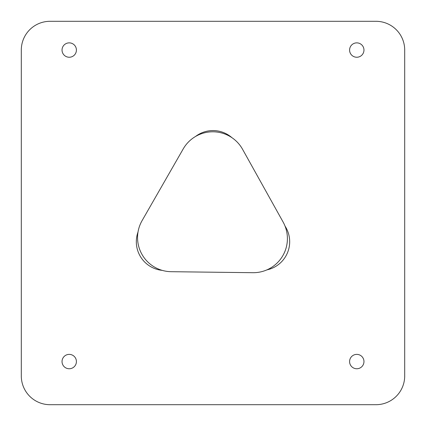 <?xml version="1.0" encoding="UTF-8"?>
<svg xmlns="http://www.w3.org/2000/svg" width="426" height="426" viewBox="0 0 426 426"><rect width="100%" height="100%" fill="white"/><g stroke="black" fill="none" stroke-linecap="round" stroke-linejoin="round"><path stroke-width="0.64" d="M142.076 220.647A34.091 34.091 0 0 0 171.236 271.697L252.895 272.699A34.091 34.091 0 0 0 283.093 222.01L242.564 149.292A34.091 34.091 0 0 0 183.207 148.93L142.076 220.647M138.024 232.005A28.755 28.755 0 0 0 162.205 270.366M266.878 269.887A28.755 28.755 0 0 0 284.999 226.03A28.755 28.755 0 0 1 266.878 269.887M285.617 249.498A25.88 25.88 0 0 1 283.881 253.699M62.036 361.567A7.189 7.189 0 0 1 72.819 355.343A7.189 7.189 0 0 1 72.819 367.792A7.189 7.189 0 0 1 62.036 361.567M62.036 50.055A7.189 7.189 0 0 1 72.819 43.83A7.189 7.189 0 0 1 72.819 56.28A7.189 7.189 0 0 1 62.036 50.055M349.586 361.567A7.189 7.189 0 0 1 360.369 355.343A7.189 7.189 0 0 1 360.369 367.792A7.189 7.189 0 0 1 349.586 361.567M349.586 50.055A7.189 7.189 0 0 1 360.369 43.83A7.189 7.189 0 0 1 360.369 56.28A7.189 7.189 0 0 1 349.586 50.055M375.945 21.3A28.755 28.755 0 0 1 404.7 50.055L404.7 375.945A28.755 28.755 0 0 1 375.945 404.7L50.055 404.7A28.755 28.755 0 0 1 21.3 375.945L21.3 50.055A28.755 28.755 0 0 1 50.055 21.3L375.945 21.3M231.941 137.689A28.755 28.755 0 0 0 195.529 136.485"/></g></svg>
